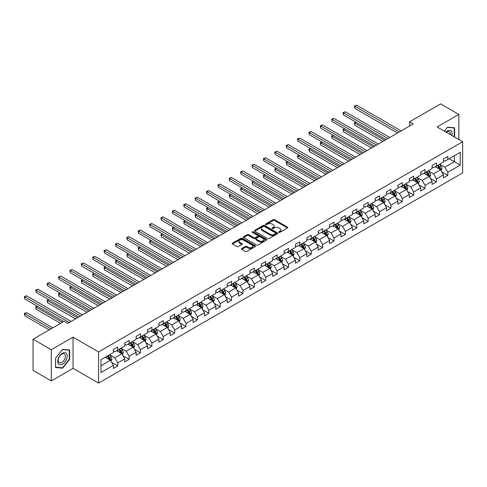 <?xml version="1.0" encoding="UTF-8"?>
<svg xmlns="http://www.w3.org/2000/svg" width="487" height="487" viewBox="0 0 487 487"><rect width="100%" height="100%" fill="white"/><g stroke="black" fill="none" stroke-linecap="round" stroke-linejoin="round"><path stroke-width="0.73" d="M278.881 232.348A0.706 0.408 0 0 0 279.879 232.348L287.488 227.959A1.011 0.584 0 0 0 287.787 227.545A1.011 0.584 0 0 0 287.488 227.131L274.601 219.686A1.011 0.584 0 0 0 273.164 219.686L265.555 224.081A0.706 0.408 0 0 0 266.559 224.659L267.546 224.087A3.239 1.869 0 0 1 272.13 224.087L273.201 224.708A3.239 1.869 0 0 1 274.151 226.035A3.239 1.869 0 0 1 273.201 227.356L272.215 227.922A0.706 0.408 0 0 0 273.219 228.506L274.205 227.934A3.239 1.869 0 0 1 278.789 227.934L279.861 228.555A3.239 1.869 0 0 1 280.81 229.876A3.239 1.869 0 0 1 279.861 231.203L278.881 231.769A0.706 0.408 0 0 0 278.881 232.348L278.881 231.769M241.729 248.547A1.011 0.584 0 0 0 241.43 248.96A1.011 0.584 0 0 0 241.729 249.374L245.345 251.462A1.011 0.584 0 0 0 246.775 251.462L255.225 246.58A1.011 0.584 0 0 0 255.523 246.172A1.011 0.584 0 0 0 255.225 245.758L242.337 238.313A1.011 0.584 0 0 0 240.901 238.313L232.451 243.19A1.011 0.584 0 0 0 232.153 243.603A1.011 0.584 0 0 0 232.451 244.017L236.822 246.544A1.011 0.584 0 0 0 238.253 246.544L241.869 244.456A1.011 0.584 0 0 0 242.167 244.042A1.011 0.584 0 0 0 241.869 243.628L239.701 242.374A2.709 1.564 0 0 1 238.91 241.272A2.709 1.564 0 0 1 240.584 239.823A2.709 1.564 0 0 1 243.537 240.164L252.023 245.064A2.709 1.564 0 0 1 252.814 246.172A2.709 1.564 0 0 1 251.14 247.615A2.709 1.564 0 0 1 248.187 247.274L246.775 246.459A1.011 0.584 0 0 0 245.345 246.459L241.729 248.547L241.729 249.374L245.345 247.299L245.345 246.459M73.032 337.187L51.287 349.739L33.049 339.208L33.049 370.382L51.287 380.913L73.032 368.355L98.569 383.099L98.569 351.931L73.032 337.187L73.032 368.355M458.857 139.538L458.857 114.433L437.113 126.985L462.65 141.729L98.569 351.931M458.857 114.433L440.613 103.901L409.604 121.805L409.604 126.017M33.049 339.208L64.059 321.304L67.705 323.411L413.256 123.911L409.604 121.805M267.619 238.606A1.011 0.584 0 0 0 269.049 238.606L277.499 233.723A1.011 0.584 0 0 0 277.797 233.31A1.011 0.584 0 0 0 277.499 232.896L264.605 225.457A1.011 0.584 0 0 0 263.175 225.457L254.725 230.333A1.011 0.584 0 0 0 254.427 230.747A1.011 0.584 0 0 0 254.725 231.161L267.619 238.606M252.54 232.5A0.706 0.408 0 0 1 253.258 232.603L266.352 240.164L257.909 245.034A1.011 0.584 0 0 1 256.479 245.034L243.591 237.589L247.207 235.519L247.207 234.673L243.591 236.761A1.011 0.584 0 0 0 243.293 237.175A1.011 0.584 0 0 0 243.591 237.589L243.591 236.761M247.207 235.519A1.011 0.584 0 0 1 248.638 235.519L248.638 234.673A1.011 0.584 0 0 0 247.207 234.673M248.638 234.673L253.867 237.693A1.011 0.584 0 0 0 255.298 237.693L257.696 236.311A1.011 0.584 0 0 0 257.994 235.897A1.011 0.584 0 0 0 257.696 235.483L252.254 232.342A0.706 0.408 0 0 1 253.258 231.757L266.365 239.324A1.011 0.584 0 0 1 266.657 239.738A1.011 0.584 0 0 1 266.365 240.152L266.365 239.324M98.569 383.099L462.65 172.897L462.65 141.729M111.663 362.395L117.757 365.914L117.757 362.839L124.763 358.797L124.763 361.871L129.14 359.345L129.14 356.265L136.141 352.223L136.141 355.297L140.518 352.771L140.518 349.696L147.524 345.654L147.524 348.729L151.901 346.202L151.901 343.122L158.908 339.08L158.908 342.154L163.285 339.628L163.285 336.554L170.292 332.511L170.292 335.586L174.669 333.059L174.669 329.979L181.669 325.937L181.669 329.011L186.052 326.485L186.052 323.411L193.053 319.369L193.053 322.443L197.43 319.916L197.43 316.836L204.437 312.794L204.437 315.868L208.813 313.342L208.813 310.268L215.82 306.226L215.82 309.3L220.197 306.773L220.197 303.693L227.198 299.651L227.198 302.725L231.581 300.199L231.581 297.125L238.581 293.083L238.581 296.157L242.958 293.631L242.958 290.55L249.965 286.508L249.965 289.582L254.342 287.056L254.342 283.982L261.349 279.94L261.349 283.014L265.725 280.488L265.725 277.407L272.726 273.365L272.726 276.439L277.109 273.913L277.109 270.839L284.11 266.797L284.11 269.871L288.487 267.345L288.487 264.264L295.493 260.222L295.493 263.297L299.87 260.77L299.87 257.696L306.877 253.654L306.877 256.728L311.254 254.202L311.254 251.128L318.255 247.079L318.255 250.154L322.637 247.627L322.637 244.553L329.638 240.511L329.638 243.585L334.015 241.059L334.015 237.985L341.022 233.937L341.022 237.011L345.399 234.484L345.399 231.41L352.405 227.368L352.405 230.442L356.782 227.916L356.782 224.842L363.783 220.794L363.783 223.868L368.166 221.342L368.166 218.267L375.167 214.225L375.167 217.299L379.543 214.773L379.543 211.699L386.55 207.651L386.55 210.725L390.927 208.199L390.927 205.124L397.934 201.082L397.934 204.156L402.311 201.63L402.311 198.556L409.317 194.508L409.317 197.582L413.694 195.056L413.694 191.981L420.695 187.939L420.695 191.014L425.072 188.487L425.072 185.413L432.079 181.365L432.079 184.439L436.455 181.913L436.455 178.839L443.462 174.796L443.462 177.871L447.839 175.344L447.839 172.27L460.239 165.105L460.239 152.303L454.408 155.67L454.408 161.739L460.239 165.105M117.757 365.914L113.38 368.44L113.38 365.366L100.973 372.525L100.973 359.723L113.38 352.558L113.38 349.483L117.757 346.957L117.757 350.031L124.763 345.989L124.763 342.915L129.14 340.389L129.14 343.463L136.141 339.415L136.141 336.34L140.518 333.814L140.518 336.888L147.524 332.846L147.524 329.772L151.901 327.246L151.901 330.32L158.908 326.272L158.908 323.198L163.285 320.671L163.285 323.745L170.292 319.703L170.292 316.629L174.669 314.103L174.669 317.177L181.669 313.129L181.669 310.055L186.052 307.528L186.052 310.603L193.053 306.56L193.053 303.486L197.43 300.96L197.43 304.034L204.437 299.986L204.437 296.912L208.813 294.385L208.813 297.46L215.82 293.418L215.82 290.343L220.197 287.817L220.197 290.891L227.198 286.843L227.198 283.769L231.581 281.243L231.581 284.317L238.581 280.275L238.581 277.2L242.958 274.674L242.958 277.748L249.965 273.706L249.965 270.626L254.342 268.1L254.342 271.174L261.349 267.132L261.349 264.057L265.725 261.531L265.725 264.605L272.726 260.563L272.726 257.483L277.109 254.957L277.109 258.031L284.11 253.989L284.11 250.915L288.487 248.388L288.487 251.462L295.493 247.42L295.493 244.34L299.87 241.814L299.87 244.888L306.877 240.846L306.877 237.772L311.254 235.245L311.254 238.32L318.255 234.277L318.255 231.197L322.637 228.671L322.637 231.745L329.638 227.703L329.638 224.629L334.015 222.102L334.015 225.177L341.022 221.135L341.022 218.054L345.399 215.528L345.399 218.602L352.405 214.56L352.405 211.486L356.782 208.96L356.782 212.034L363.783 207.992L363.783 204.911L368.166 202.385L368.166 205.459L375.167 201.417L375.167 198.343L379.543 195.817L379.543 198.891L386.55 194.849L386.55 191.768L390.927 189.242L390.927 192.316L397.934 188.274L397.934 185.2L402.311 182.674L402.311 185.748L409.317 181.706L409.317 178.626L413.694 176.099L413.694 179.173L420.695 175.131L420.695 172.057L425.072 169.531L425.072 172.605L432.079 168.563L432.079 165.483L436.455 162.956L436.455 166.03L443.462 161.988L443.462 158.914L447.839 156.388L447.839 159.462L460.239 152.303M116.588 350.707L121.841 353.739L114.841 357.787L109.587 354.749M113.38 350.877L114.841 351.717L117.757 350.031M114.841 357.787L117.757 362.839M121.841 353.739L124.763 358.797M127.971 344.132L133.225 347.17L126.218 351.212L120.965 348.181M124.763 344.303L126.218 345.149L129.14 343.463M126.218 351.212L129.14 356.265M133.225 347.17L136.141 352.223M139.355 337.564L144.609 340.596L137.602 344.644L132.348 341.606M136.141 337.734L137.602 338.575L140.518 336.888M137.602 344.644L140.518 349.696M144.609 340.596L147.524 345.654M150.733 330.99L155.986 334.027L148.985 338.069L143.732 335.038M147.524 331.16L148.985 332.006L151.901 330.32M148.985 338.069L151.901 343.122M155.986 334.027L158.908 339.08M162.116 324.421L167.37 327.453L160.369 331.501L155.116 328.463M158.908 324.592L160.369 325.432L163.285 323.745M160.369 331.501L163.285 336.554M167.37 327.453L170.292 332.511M173.5 317.853L178.753 320.884L171.747 324.926L166.493 321.895M170.292 318.017L171.747 318.863L174.669 317.177M171.747 324.926L174.669 329.979M178.753 320.884L181.669 325.937M184.883 311.278L190.137 314.31L183.13 318.358L177.877 315.32M181.669 311.449L183.13 312.289L186.052 310.603M183.13 318.358L186.052 323.411M190.137 314.31L193.053 319.369M196.261 304.71L201.515 307.741L194.514 311.783L189.26 308.752M193.053 304.874L194.514 305.72L197.43 304.034M194.514 311.783L197.43 316.836M201.515 307.741L204.437 312.794M207.645 298.135L212.898 301.167L205.898 305.215L200.644 302.177M204.437 298.306L205.898 299.146L208.813 297.46M205.898 305.215L208.813 310.268M212.898 301.167L215.82 306.226M219.028 291.567L224.282 294.598L217.275 298.641L212.022 295.609M215.82 291.731L217.275 292.577L220.197 290.891M217.275 298.641L220.197 303.693M224.282 294.598L227.198 299.651M230.412 284.992L235.665 288.024L228.659 292.072L223.405 289.035M227.198 285.163L228.659 286.003L231.581 284.317M228.659 292.072L231.581 297.125M235.665 288.024L238.581 293.083M241.796 278.424L247.049 281.456L240.042 285.498L234.789 282.466M238.581 278.588L240.042 279.435L242.958 277.748M240.042 285.498L242.958 290.55M247.049 281.456L249.965 286.508M253.173 271.849L258.427 274.881L251.426 278.929L246.172 275.892M249.965 272.02L251.426 272.86L254.342 271.174M251.426 278.929L254.342 283.982M258.427 274.881L261.349 279.94M264.557 265.281L269.81 268.313L262.803 272.355L257.55 269.323M261.349 265.445L262.803 266.292L265.725 264.605M262.803 272.355L265.725 277.407M269.81 268.313L272.726 273.365M275.94 258.707L281.194 261.738L274.187 265.786L268.934 262.749M272.726 258.877L274.187 259.717L277.109 258.031M274.187 265.786L277.109 270.839M281.194 261.738L284.11 266.797M287.324 252.138L292.577 255.17L285.571 259.212L280.317 256.18M284.11 252.303L285.571 253.149L288.487 251.462M285.571 259.212L288.487 264.264M292.577 255.17L295.493 260.222M298.701 245.564L303.955 248.595L296.954 252.643L291.701 249.606M295.493 245.734L296.954 246.574L299.87 244.888M296.954 252.643L299.87 257.696M303.955 248.595L306.877 253.654M310.085 238.995L315.339 242.027L308.332 246.069L303.078 243.037M306.877 239.16L308.332 240.006L311.254 238.32M308.332 246.069L311.254 251.128M315.339 242.027L318.255 247.079M321.469 232.421L326.722 235.452L319.716 239.501L314.462 236.463M318.255 232.591L319.716 233.431L322.637 231.745M319.716 239.501L322.637 244.553M326.722 235.452L329.638 240.511M332.852 225.852L338.106 228.884L331.099 232.926L325.846 229.894M329.638 226.017L331.099 226.863L334.015 225.177M331.099 232.926L334.015 237.985M338.106 228.884L341.022 233.937M344.23 219.278L349.483 222.309L342.483 226.358L337.229 223.32M341.022 219.448L342.483 220.288L345.399 218.602M342.483 226.358L345.399 231.41M349.483 222.309L352.405 227.368M355.613 212.709L360.867 215.741L353.86 219.783L348.607 216.752M352.405 212.874L353.86 213.72L356.782 212.034M353.86 219.783L356.782 224.842M360.867 215.741L363.783 220.794M366.997 206.135L372.251 209.167L365.244 213.215L359.99 210.177M363.783 206.305L365.244 207.145L368.166 205.459M365.244 213.215L368.166 218.267M372.251 209.167L375.167 214.225M378.381 199.567L383.634 202.598L376.628 206.64L371.374 203.609M375.167 199.731L376.628 200.577L379.543 198.891M376.628 206.64L379.543 211.699M383.634 202.598L386.55 207.651M389.758 192.992L395.012 196.024L388.011 200.072L382.758 197.034M386.55 193.162L388.011 194.003L390.927 192.316M388.011 200.072L390.927 205.124M395.012 196.024L397.934 201.082M401.142 186.424L406.395 189.455L399.389 193.497L394.135 190.466M397.934 186.588L399.389 187.434L402.311 185.748M399.389 193.497L402.311 198.556M406.395 189.455L409.317 194.508M412.526 179.849L417.779 182.881L410.772 186.929L405.519 183.891M409.317 180.02L410.772 180.86L413.694 179.173M410.772 186.929L413.694 191.981M417.779 182.881L420.695 187.939M423.909 173.281L429.163 176.312L422.156 180.354L416.902 177.323M420.695 173.445L422.156 174.291L425.072 172.605M422.156 180.354L425.072 185.413M429.163 176.312L432.079 181.365M435.287 166.706L440.54 169.738L433.54 173.786L428.286 170.748M432.079 166.877L433.54 167.717L436.455 166.03M433.54 173.786L436.455 178.839M440.54 169.738L443.462 174.796M449.154 158.701L454.408 161.739L444.917 167.211L439.67 164.18M443.462 160.302L444.917 161.148L447.839 159.462M444.917 167.211L447.839 172.27M51.287 349.739L51.287 380.913M100.973 365.786L110.458 360.313L105.204 357.275M110.458 360.313L113.38 365.366M441.746 171.826L447.839 175.344M430.362 178.394L436.455 181.913M418.984 184.969L425.072 188.487M407.601 191.537L413.694 195.056M396.217 198.112L402.311 201.63M384.833 204.68L390.927 208.199M373.456 211.255L379.543 214.773M362.072 217.823L368.166 221.342M350.689 224.397L356.782 227.916M339.305 230.966L345.399 234.484M327.928 237.54L334.015 241.059M316.544 244.109L322.637 247.627M305.16 250.683L311.254 254.202M293.777 257.252L299.87 260.77M282.399 263.826L288.487 267.345M271.015 270.395L277.109 273.913M259.632 276.969L265.725 280.488M248.248 283.537L254.342 287.056M236.871 290.112L242.958 293.631M225.487 296.68L231.581 300.199M214.103 303.255L220.197 306.773M202.72 309.823L208.813 313.342M191.336 316.398L197.43 319.916M179.959 322.966L186.052 326.485M168.575 329.541L174.669 333.059M157.191 336.109L163.285 339.628M145.808 342.684L151.901 346.202M134.43 349.252L140.518 352.771M123.047 355.827L129.14 359.345M454.59 137.072L454.59 127.789L447.547 127.156L444.333 131.155M55.555 367.551L62.598 368.184L69.635 359.424L69.635 350.037L62.598 349.404L55.555 358.164L55.555 367.551M69.276 359.211L69.635 359.424M61.855 367.752L62.598 368.184M279.161 232.451L279.861 232.043A3.239 1.869 0 0 0 280.81 230.722L280.81 229.876M274.151 226.035L274.151 226.875A3.239 1.869 0 0 1 273.201 228.196L272.501 228.604M287.476 227.965L274.601 220.526A1.011 0.584 0 0 0 273.164 220.526L265.841 224.757M277.499 232.896L277.499 233.723L264.605 226.297A1.011 0.584 0 0 0 263.175 226.297L254.738 231.167L254.725 230.333M275.709 233.602A0.706 0.408 0 0 0 275.709 233.023L264.392 226.485A0.706 0.408 0 0 0 263.388 226.485L262.353 227.088A3.239 1.869 0 0 0 261.403 228.409A3.239 1.869 0 0 0 262.353 229.736L270.084 234.198A3.239 1.869 0 0 0 274.668 234.198L275.709 233.602L275.709 234.442A0.706 0.408 0 0 0 275.916 234.156L275.916 233.31M261.403 228.409L261.403 229.255A3.239 1.869 0 0 0 262.353 230.576L262.353 229.736M275.709 234.442L274.668 235.044A3.239 1.869 0 0 1 270.084 235.044L262.353 230.576M248.638 235.519L253.867 238.539A1.011 0.584 0 0 0 255.298 238.539L257.696 237.151A1.011 0.584 0 0 0 257.994 236.737L257.994 235.897M259.291 240.828A2.709 1.564 0 0 0 262.243 241.162A2.709 1.564 0 0 0 263.917 239.72A2.709 1.564 0 0 0 263.12 238.612L260.131 236.889A1.011 0.584 0 0 0 258.7 236.889L256.302 238.271A1.011 0.584 0 0 0 256.004 238.685A1.011 0.584 0 0 0 256.302 239.099L259.291 240.828L259.291 241.668A2.709 1.564 0 0 0 262.243 242.009A2.709 1.564 0 0 0 263.917 240.56L263.917 239.72M256.004 238.685L256.004 239.531A1.011 0.584 0 0 0 256.302 239.939L256.302 239.099M259.291 241.668L256.302 239.939M252.814 246.172L252.814 247.012A2.709 1.564 0 0 1 251.14 248.455A2.709 1.564 0 0 1 248.187 248.12L246.775 247.299A1.011 0.584 0 0 0 245.345 247.299M238.91 241.272L238.91 242.112A2.709 1.564 0 0 0 239.701 243.22L239.701 242.374M241.856 244.462L239.701 243.22M255.212 246.592L242.337 239.154A1.011 0.584 0 0 0 240.901 239.154L232.463 244.03L232.451 243.19M441.119 170.736L441.989 168.551A2.733 1.577 -120 0 0 441.112 166.225L439.609 164.21M436.985 167.686L435.962 166.317M356.222 122.322L354.834 123.12L354.834 125.226L382.904 141.431M437.344 165.519L438.854 167.528A2.733 1.577 60 0 1 439.633 169.172L440.51 168.666A2.733 1.577 -120 0 0 439.731 167.023L438.221 165.014M437.539 165.41L439.207 167.638A1.394 0.804 60 0 1 439.463 168.064L440.51 168.666M354.834 125.226L354.433 122.888L384.724 140.378M354.433 122.888L356.058 122.231M399.316 131.953L354.834 106.269L356.654 105.216L401.142 130.9M397.495 133.006L354.834 108.376L354.834 106.269L354.433 106.038L356.654 105.216M354.834 108.376L354.433 106.038M453.768 127.716L454.225 127.978L454.225 136.859M444.351 131.161L447.401 127.363L454.225 127.978M451.918 135.532A6.708 3.872 120 0 0 450.755 130.656A6.708 3.872 120 0 0 445.952 132.087M450.292 134.595A5.077 2.934 120 0 0 449.276 131.679A5.077 2.934 120 0 0 446.244 132.257M62.452 364.185A6.708 3.872 120 0 0 67.194 355.973A6.708 3.872 120 0 0 62.452 353.233A6.708 3.872 120 0 0 57.709 361.451A6.708 3.872 120 0 0 62.452 364.185M61.788 362.474A5.077 2.934 120 0 0 65.106 358A5.077 2.934 120 0 0 64.327 353.927A5.077 2.934 120 0 0 61.788 354.183A5.077 2.934 120 0 0 58.47 358.657A5.077 2.934 120 0 0 59.25 362.724A5.077 2.934 120 0 0 61.788 362.474M55.628 358.103L62.452 349.617L69.276 350.226L69.276 359.321L62.452 367.807L55.628 367.198L55.615 358.091M68.819 349.964L69.276 350.226M429.735 177.311L430.605 175.125A2.733 1.577 -120 0 0 429.735 172.794L428.225 170.785M425.601 174.255L424.579 172.891M344.839 128.891L343.451 129.694L343.451 131.8L371.52 148.005M425.967 172.094L427.47 174.102A2.733 1.577 60 0 1 428.256 175.746L429.126 175.241A2.733 1.577 -120 0 0 428.347 173.597L426.837 171.582M426.155 171.978L427.823 174.212A1.394 0.804 60 0 1 428.079 174.632L429.126 175.241M343.451 131.8L343.049 129.463L373.346 146.952M343.049 129.463L344.674 128.799M418.357 183.879L419.222 181.694A2.733 1.577 -120 0 0 418.351 179.368L416.842 177.353M414.218 180.829L413.195 179.46M333.455 135.465L332.067 136.263L332.067 138.369L360.137 154.574M414.583 178.662L416.087 180.671A2.733 1.577 60 0 1 416.872 182.315L417.749 181.809A2.733 1.577 -120 0 0 416.963 180.166L415.46 178.157M414.772 178.552L416.446 180.78A1.394 0.804 60 0 1 416.695 181.207L417.749 181.809M332.067 138.369L331.665 136.031L361.963 153.521M331.665 136.031L333.297 135.368M387.938 138.527L343.451 112.844L345.277 111.791L389.758 137.474M386.112 139.58L343.451 114.95L343.451 112.844L343.049 112.613L345.277 111.791M343.451 114.95L343.049 112.613M376.554 145.096L332.067 119.412L333.893 118.359L378.381 144.042M374.728 146.149L332.067 121.519L332.067 119.412L331.665 119.181L333.893 118.359M332.067 121.519L331.665 119.181M406.974 190.454L407.838 188.268A2.733 1.577 -120 0 0 406.968 185.937L405.464 183.928M402.834 187.398L401.812 186.034M322.071 142.034L320.689 142.837L320.689 144.943L348.753 161.148M403.199 185.23L404.703 187.245A2.733 1.577 60 0 1 405.488 188.889L406.365 188.384A2.733 1.577 -120 0 0 405.58 186.74L404.076 184.725M403.388 185.121L405.062 187.355A1.394 0.804 60 0 1 405.312 187.775L406.365 188.384M320.689 144.943L320.288 142.606L350.579 160.095M320.288 142.606L321.913 141.942M395.59 197.022L396.461 194.837A2.733 1.577 -120 0 0 395.584 192.511L394.08 190.496M391.457 193.972L390.434 192.602M310.694 148.608L309.306 149.406L309.306 151.512L337.375 167.717M391.816 191.805L393.326 193.814A2.733 1.577 60 0 1 394.105 195.457L394.981 194.952A2.733 1.577 -120 0 0 394.202 193.309L392.692 191.3M392.011 191.695L393.679 193.923A1.394 0.804 60 0 1 393.934 194.35L394.981 194.952M309.306 151.512L308.904 149.174L339.196 166.664M308.904 149.174L310.529 148.511M384.206 203.596L385.077 201.411A2.733 1.577 -120 0 0 384.206 199.08L382.697 197.071M380.073 200.541L379.05 199.177M299.31 155.176L297.922 155.98L297.922 158.086L325.992 174.291M380.438 198.373L381.942 200.388A2.733 1.577 60 0 1 382.727 202.032L383.598 201.527A2.733 1.577 -120 0 0 382.819 199.883L381.309 197.868M380.627 198.264L382.295 200.498A1.394 0.804 60 0 1 382.551 200.918L383.598 201.527M297.922 158.086L297.52 155.749L327.818 173.238M297.52 155.749L299.146 155.085M365.171 151.67L320.689 125.987L322.51 124.934L366.997 150.617M363.351 152.723L320.689 128.093L320.689 125.987L320.288 125.756L322.51 124.934M320.689 128.093L320.288 125.756M353.787 158.238L309.306 132.555L311.126 131.502L355.613 157.185M351.967 159.292L309.306 134.662L309.306 132.555L308.904 132.324L311.126 131.502M309.306 134.662L308.904 132.324M342.41 164.813L297.922 139.13L299.748 138.077L344.23 163.76M340.583 165.866L297.922 141.236L297.922 139.13L297.52 138.898L299.748 138.077M297.922 141.236L297.52 138.898M372.829 210.165L373.693 207.979A2.733 1.577 -120 0 0 372.823 205.654L371.313 203.639M368.689 207.115L367.667 205.745M287.927 161.751L286.539 162.548L286.539 164.655L314.608 180.86M369.055 204.948L370.558 206.957A2.733 1.577 60 0 1 371.344 208.6L372.22 208.095A2.733 1.577 -120 0 0 371.435 206.451L369.931 204.443M369.243 204.838L370.917 207.066A1.394 0.804 60 0 1 371.167 207.492L372.22 208.095M286.539 164.655L286.137 162.317L316.434 179.806M286.137 162.317L287.768 161.654M331.026 171.381L286.539 145.698L288.365 144.645L332.852 170.328M329.2 172.435L286.539 147.805L286.539 145.698L286.137 145.467L288.365 144.645M286.539 147.805L286.137 145.467M361.445 216.739L362.31 214.554A2.733 1.577 -120 0 0 361.439 212.222L359.936 210.214M357.306 213.683L356.283 212.32M276.543 168.319L275.161 169.123L275.161 171.229L303.224 187.434M357.671 211.516L359.175 213.531A2.733 1.577 60 0 1 359.96 215.175L360.837 214.67A2.733 1.577 -120 0 0 360.051 213.026L358.548 211.011M357.86 211.407L359.534 213.641A1.394 0.804 60 0 1 359.783 214.061L360.837 214.67M275.161 171.229L274.759 168.892L305.051 186.381M274.759 168.892L276.385 168.228M319.642 177.956L275.161 152.273L276.981 151.22L321.469 176.903M317.822 179.009L275.161 154.379L275.161 152.273L274.759 152.041L276.981 151.22M275.161 154.379L274.759 152.041M350.062 223.308L350.932 221.122A2.733 1.577 -120 0 0 350.056 218.797L348.552 216.782M345.928 220.258L344.906 218.888M265.165 174.894L263.777 175.691L263.777 177.798L291.847 194.003M346.287 218.091L347.797 220.1A2.733 1.577 60 0 1 348.576 221.743L349.453 221.238A2.733 1.577 -120 0 0 348.674 219.594L347.164 217.586M346.482 217.981L348.15 220.209A1.394 0.804 60 0 1 348.406 220.635L349.453 221.238M263.777 177.798L263.376 175.46L293.667 192.949M263.376 175.46L265.001 174.796M308.259 184.524L263.777 158.841L265.598 157.788L310.085 183.471M306.439 185.577L263.777 160.947L263.777 158.841L263.376 158.61L265.598 157.788M263.777 160.947L263.376 158.61M338.678 229.882L339.549 227.697A2.733 1.577 -120 0 0 338.672 225.365L337.168 223.356M334.545 226.826L333.522 225.463M253.782 181.462L252.394 182.266L252.394 184.372L280.463 200.577M334.91 224.659L336.414 226.674A2.733 1.577 60 0 1 337.193 228.318L338.069 227.813A2.733 1.577 -120 0 0 337.29 226.169L335.78 224.154M335.099 224.55L336.767 226.784A1.394 0.804 60 0 1 337.022 227.204L338.069 227.813M252.394 184.372L251.992 182.035L282.29 199.524M251.992 182.035L253.617 181.371M296.881 191.099L252.394 165.416L254.22 164.363L298.701 190.046M295.055 192.152L252.394 167.522L252.394 165.416L251.992 165.184L254.22 164.363M252.394 167.522L251.992 165.184M327.294 236.451L328.165 234.265A2.733 1.577 -120 0 0 327.294 231.94L325.785 229.925M323.161 233.401L322.138 232.031M242.398 188.037L241.01 188.834L241.01 190.941L269.08 207.145M323.526 231.234L325.03 233.243A2.733 1.577 60 0 1 325.815 234.886L326.692 234.381A2.733 1.577 -120 0 0 325.906 232.737L324.403 230.728M323.715 231.124L325.389 233.352A1.394 0.804 60 0 1 325.639 233.778L326.692 234.381M241.01 190.941L240.608 188.603L270.906 206.092M240.608 188.603L242.24 187.939M285.498 197.667L241.01 171.984L242.836 170.931L287.324 196.614M283.671 198.72L241.01 174.09L241.01 171.984L240.608 171.753L242.836 170.931M241.01 174.09L240.608 171.753M315.917 243.025L316.781 240.84A2.733 1.577 -120 0 0 315.911 238.508L314.407 236.499M311.777 239.969L310.755 238.606M231.015 194.605L229.633 195.409L229.633 197.515L257.696 213.72M312.143 237.802L313.646 239.817A2.733 1.577 60 0 1 314.432 241.461L315.308 240.955A2.733 1.577 -120 0 0 314.523 239.312L313.019 237.297M312.331 237.693L314.005 239.927A1.394 0.804 60 0 1 314.255 240.347L315.308 240.955M229.633 197.515L229.231 195.177L259.522 212.667M229.231 195.177L230.856 194.514M274.114 204.242L229.633 178.559L231.453 177.505L275.94 203.189M272.294 205.295L229.633 180.665L229.633 178.559L229.231 178.327L231.453 177.505M229.633 180.665L229.231 178.327M304.533 249.594L305.404 247.408A2.733 1.577 -120 0 0 304.527 245.083L303.024 243.068M300.4 246.544L299.377 245.174M219.637 201.18L218.249 201.977L218.249 204.083L246.319 220.288M300.759 244.377L302.269 246.385A2.733 1.577 60 0 1 303.048 248.029L303.925 247.524A2.733 1.577 -120 0 0 303.139 245.88L301.636 243.871M300.954 244.267L302.622 246.495A1.394 0.804 60 0 1 302.877 246.921L303.925 247.524M218.249 204.083L217.847 201.746L248.139 219.235M217.847 201.746L219.473 201.082M262.73 210.81L218.249 185.127L220.069 184.074L264.557 209.757M260.91 211.863L218.249 187.233L218.249 185.127L217.847 184.896L220.069 184.074M218.249 187.233L217.847 184.896M293.15 256.168L294.02 253.983A2.733 1.577 -120 0 0 293.144 251.651L291.64 249.642M289.016 253.112L287.994 251.749M208.253 207.748L206.865 208.552L206.865 210.658L234.935 226.863M289.381 250.945L290.885 252.96A2.733 1.577 60 0 1 291.664 254.604L292.541 254.098A2.733 1.577 -120 0 0 291.762 252.455L290.252 250.44M289.57 250.835L291.238 253.07A1.394 0.804 60 0 1 291.494 253.49L292.541 254.098M206.865 210.658L206.464 208.32L236.755 225.81M206.464 208.32L208.089 207.657M251.353 217.385L206.865 191.701L208.692 190.648L253.173 216.331M249.527 218.438L206.865 193.808L206.865 191.701L206.464 191.47L208.692 190.648M206.865 193.808L206.464 191.47M281.766 262.737L282.637 260.551A2.733 1.577 -120 0 0 281.766 258.226L280.256 256.211M277.633 259.687L276.61 258.317M196.87 214.323L195.482 215.12L195.482 217.226L223.551 233.431M277.998 257.52L279.501 259.528A2.733 1.577 60 0 1 280.287 261.172L281.163 260.667A2.733 1.577 -120 0 0 280.378 259.023L278.874 257.014M278.187 257.41L279.855 259.638A1.394 0.804 60 0 1 280.11 260.064L281.163 260.667M195.482 217.226L195.08 214.889L225.378 232.378M195.08 214.889L196.711 214.225M239.969 223.953L195.482 198.27L197.308 197.217L241.796 222.9M238.143 225.006L195.482 200.376L195.482 198.27L195.08 198.039L197.308 197.217M195.482 200.376L195.08 198.039M270.388 269.311L271.253 267.126A2.733 1.577 -120 0 0 270.382 264.794L268.879 262.785M266.249 266.255L265.226 264.891M185.486 220.891L184.104 221.695L184.104 223.801L212.168 240.006M266.614 264.088L268.118 266.103A2.733 1.577 60 0 1 268.903 267.747L269.78 267.241A2.733 1.577 -120 0 0 268.994 265.598L267.491 263.583M266.803 263.978L268.477 266.212A1.394 0.804 60 0 1 268.727 266.632L269.78 267.241M184.104 223.801L183.702 221.463L213.994 238.953M183.702 221.463L185.328 220.8M228.586 230.528L184.104 204.844L185.924 203.791L230.412 229.474M226.759 231.581L184.104 206.951L184.104 204.844L183.702 204.613L185.924 203.791M184.104 206.951L183.702 204.613M259.005 275.879L259.875 273.694A2.733 1.577 -120 0 0 258.999 271.369L257.495 269.354M254.871 272.83L253.849 271.46M174.109 227.466L172.721 228.263L172.721 230.369L200.79 246.574M255.231 270.662L256.74 272.671A2.733 1.577 60 0 1 257.52 274.315L258.396 273.81A2.733 1.577 -120 0 0 257.611 272.166L256.107 270.157M255.425 270.553L257.093 272.781A1.394 0.804 60 0 1 257.349 273.207L258.396 273.81M172.721 230.369L172.319 228.032L202.61 245.521M172.319 228.032L173.944 227.368M217.202 237.096L172.721 211.413L174.541 210.36L219.028 236.043M215.382 238.149L172.721 213.519L172.721 211.413L172.319 211.181L174.541 210.36M172.721 213.519L172.319 211.181M247.621 282.454L248.492 280.269A2.733 1.577 -120 0 0 247.615 277.937L246.112 275.928M243.488 279.398L242.465 278.034M162.725 234.034L161.337 234.837L161.337 236.944L189.406 253.149M243.847 277.231L245.357 279.246A2.733 1.577 60 0 1 246.136 280.889L247.012 280.384A2.733 1.577 -120 0 0 246.233 278.741L244.724 276.726M244.042 277.121L245.71 279.355A1.394 0.804 60 0 1 245.965 279.775L247.012 280.384M161.337 236.944L160.935 234.606L191.227 252.096M160.935 234.606L162.561 233.943M205.824 243.67L161.337 217.987L163.163 216.934L207.645 242.617M203.998 244.724L161.337 220.094L161.337 217.987L160.935 217.756L163.163 216.934M161.337 220.094L160.935 217.756M236.238 289.022L237.108 286.837A2.733 1.577 -120 0 0 236.238 284.511L234.728 282.497M232.104 285.972L231.082 284.603M151.341 240.608L149.953 241.406L149.953 243.512L178.023 259.717M232.469 283.805L233.973 285.814A2.733 1.577 60 0 1 234.758 287.458L235.635 286.953A2.733 1.577 -120 0 0 234.85 285.309L233.346 283.3M232.658 283.696L234.326 285.924A1.394 0.804 60 0 1 234.582 286.35L235.635 286.953M149.953 243.512L149.552 241.175L179.849 258.664M149.552 241.175L151.183 240.511M194.441 250.239L149.953 224.556L151.78 223.503L196.261 249.186M192.615 251.292L149.953 226.662L149.953 224.556L149.552 224.324L151.78 223.503M149.953 226.662L149.552 224.324M224.86 295.597L225.725 293.411A2.733 1.577 -120 0 0 224.854 291.08L223.35 289.071M220.721 292.541L219.698 291.177M139.958 247.177L138.57 247.98L138.57 250.087L166.639 266.292M221.086 290.374L222.589 292.389A2.733 1.577 60 0 1 223.375 294.032L224.251 293.527A2.733 1.577 -120 0 0 223.466 291.883L221.962 289.868M221.275 290.264L222.949 292.498A1.394 0.804 60 0 1 223.198 292.918L224.251 293.527M138.57 250.087L138.174 247.749L168.465 265.238M138.174 247.749L139.799 247.086M183.057 256.813L138.57 231.13L140.396 230.077L184.883 255.76M181.231 257.867L138.57 233.236L138.57 231.13L138.174 230.899L140.396 230.077M138.57 233.236L138.174 230.899M213.476 302.165L214.341 299.98A2.733 1.577 -120 0 0 213.47 297.654L211.967 295.639M209.343 299.115L208.314 297.746M128.574 253.751L127.192 254.549L127.192 256.655L155.262 272.86M209.702 296.948L211.212 298.957A2.733 1.577 60 0 1 211.991 300.601L212.868 300.095A2.733 1.577 -120 0 0 212.082 298.452L210.579 296.443M209.897 296.839L211.565 299.067A1.394 0.804 60 0 1 211.821 299.493L212.868 300.095M127.192 256.655L126.79 254.317L157.082 271.807M126.79 254.317L128.416 253.654M171.674 263.382L127.192 237.699L129.012 236.645L173.5 262.329M169.853 264.435L127.192 239.805L127.192 237.699L126.79 237.467L129.012 236.645M127.192 239.805L126.79 237.467M202.093 308.74L202.963 306.554A2.733 1.577 -120 0 0 202.087 304.223L200.583 302.214M197.959 305.684L196.937 304.32M117.197 260.32L115.809 261.123L115.809 263.23L143.878 279.435M198.319 303.517L199.828 305.532A2.733 1.577 60 0 1 200.607 307.175L201.484 306.67A2.733 1.577 -120 0 0 200.705 305.026L199.195 303.011M198.513 303.407L200.181 305.641A1.394 0.804 60 0 1 200.437 306.061L201.484 306.67M115.809 263.23L115.407 260.892L145.698 278.381M115.407 260.892L117.032 260.228M160.296 269.956L115.809 244.273L117.635 243.22L162.116 268.903M158.47 271.009L115.809 246.379L115.809 244.273L115.407 244.042L117.635 243.22M115.809 246.379L115.407 244.042M190.709 315.308L191.58 313.123A2.733 1.577 -120 0 0 190.709 310.797L189.2 308.782M186.576 312.258L185.553 310.889M105.813 266.894L104.425 267.692L104.425 269.798L132.494 286.003M186.941 310.091L188.445 312.1A2.733 1.577 60 0 1 189.23 313.744L190.1 313.238A2.733 1.577 -120 0 0 189.321 311.595L187.818 309.586M187.13 309.982L188.798 312.21A1.394 0.804 60 0 1 189.053 312.636L190.1 313.238M104.425 269.798L104.023 267.46L134.321 284.95M104.023 267.46L105.655 266.797M148.912 276.525L104.425 250.842L106.251 249.788L150.733 275.472M147.086 277.578L104.425 252.948L104.425 250.842L104.023 250.61L106.251 249.788M104.425 252.948L104.023 250.61M179.332 321.883L180.196 319.697A2.733 1.577 -120 0 0 179.326 317.366L177.822 315.357M175.192 318.827L174.169 317.463M94.429 273.463L93.041 274.266L93.041 276.373L121.111 292.577M175.557 316.66L177.061 318.675A2.733 1.577 60 0 1 177.846 320.318L178.723 319.813A2.733 1.577 -120 0 0 177.938 318.169L176.434 316.154M175.746 316.55L177.42 318.784A1.394 0.804 60 0 1 177.67 319.204L178.723 319.813M93.041 276.373L92.646 274.035L122.937 291.524M92.646 274.035L94.271 273.371M137.529 283.099L93.041 257.416L94.868 256.363L139.355 282.046M135.703 284.152L93.041 259.522L93.041 257.416L92.646 257.185L94.868 256.363M93.041 259.522L92.646 257.185M167.948 328.451L168.812 326.266A2.733 1.577 -120 0 0 167.942 323.94L166.438 321.925M163.815 325.401L162.786 324.032M83.046 280.037L81.664 280.835L81.664 282.941L109.733 299.146M164.174 323.234L165.683 325.243A2.733 1.577 60 0 1 166.463 326.887L167.339 326.381A2.733 1.577 -120 0 0 166.554 324.738L165.05 322.729M164.363 323.124L166.037 325.353A1.394 0.804 60 0 1 166.292 325.779L167.339 326.381M81.664 282.941L81.262 280.603L111.553 298.093M81.262 280.603L82.887 279.94M126.145 289.668L81.664 263.984L83.484 262.931L127.971 288.614M124.325 290.721L81.664 266.091L81.664 263.984L81.262 263.753L83.484 262.931M81.664 266.091L81.262 263.753M156.564 335.026L157.435 332.84A2.733 1.577 -120 0 0 156.558 330.509L155.055 328.5M152.431 331.97L151.408 330.606M71.668 286.606L70.28 287.409L70.28 289.515L98.35 305.72M152.79 329.802L154.3 331.817A2.733 1.577 60 0 1 155.079 333.461L155.956 332.956A2.733 1.577 -120 0 0 155.176 331.312L153.667 329.297M152.985 329.693L154.653 331.927A1.394 0.804 60 0 1 154.909 332.347L155.956 332.956M70.28 289.515L69.878 287.178L100.17 304.667M69.878 287.178L71.504 286.514M114.768 296.242L70.28 270.559L72.106 269.506L116.588 295.189M112.941 297.295L70.28 272.665L70.28 270.559L69.878 270.328L72.106 269.506M70.28 272.665L69.878 270.328M145.181 341.594L146.051 339.409A2.733 1.577 -120 0 0 145.181 337.083L143.671 335.068M141.047 338.544L140.025 337.174M60.285 293.18L58.897 293.978L58.897 296.084L86.966 312.289M141.413 336.377L142.916 338.386A2.733 1.577 60 0 1 143.702 340.029L144.572 339.524A2.733 1.577 -120 0 0 143.793 337.881L142.289 335.872M141.601 336.267L143.269 338.495A1.394 0.804 60 0 1 143.525 338.922L144.572 339.524M58.897 296.084L58.495 293.746L88.792 311.236M58.495 293.746L60.126 293.083M103.384 302.811L58.897 277.127L60.723 276.074L105.204 301.757M101.558 303.864L58.897 279.234L58.897 277.127L58.495 276.896L60.723 276.074M58.897 279.234L58.495 276.896M133.803 348.168L134.668 345.983A2.733 1.577 -120 0 0 133.797 343.652L132.287 341.643M129.664 345.113L128.641 343.749M48.901 299.748L47.513 300.552L47.513 302.658L75.582 318.863M130.029 342.945L131.533 344.96A2.733 1.577 60 0 1 132.318 346.604L133.195 346.099A2.733 1.577 -120 0 0 132.409 344.455L130.906 342.44M130.218 342.836L131.892 345.07A1.394 0.804 60 0 1 132.141 345.49L133.195 346.099M47.513 302.658L47.117 300.315L77.409 317.81M47.117 300.315L48.743 299.657M92 309.385L47.513 283.702L49.339 282.649L93.827 308.332M90.174 310.438L47.513 285.808L47.513 283.702L47.117 283.471L49.339 282.649M47.513 285.808L47.117 283.471M122.42 354.737L123.284 352.551A2.733 1.577 -120 0 0 122.414 350.226L120.91 348.211M118.28 351.687L117.257 350.317M37.517 306.323L36.135 307.12L36.135 309.227L60.552 323.325M118.645 349.52L120.155 351.529A2.733 1.577 60 0 1 120.934 353.172L121.811 352.667A2.733 1.577 -120 0 0 121.026 351.024L119.522 349.015M118.834 349.41L120.508 351.638A1.394 0.804 60 0 1 120.758 352.064L121.811 352.667M36.135 309.227L35.734 306.889L62.379 322.272M35.734 306.889L37.359 306.226M80.617 315.953L36.135 290.27L37.956 289.217L82.443 314.9M78.797 317.007L36.135 292.377L36.135 290.27L35.734 290.039L37.956 289.217M36.135 292.377L35.734 290.039M111.036 361.311L111.907 359.126A2.733 1.577 -120 0 0 111.03 356.794L109.526 354.786M106.903 358.255L105.88 356.892M52.821 327.794L26.578 312.642L24.752 313.695L24.752 315.801L49.169 329.9M107.262 356.088L108.771 358.103A2.733 1.577 60 0 1 109.551 359.747L110.427 359.242A2.733 1.577 -120 0 0 109.648 357.598L108.138 355.583M107.457 355.979L109.125 358.213A1.394 0.804 60 0 1 109.38 358.633L110.427 359.242M24.752 315.801L24.35 313.458L50.995 328.847M24.35 313.458L26.578 312.642M69.239 322.528L24.752 296.845L26.578 295.792L71.059 321.475M63.767 321.475L24.752 298.951L24.752 296.845L24.35 296.613L26.578 295.792M24.752 298.951L24.35 296.613M279.861 232.043L279.861 231.203M272.215 228.506L272.215 227.922M273.201 228.196L273.201 227.356M265.555 224.659L265.555 224.081M273.164 220.526L273.164 219.686M274.601 220.526L274.601 219.686M287.488 227.959L287.488 227.131M263.175 226.297L263.175 225.457M264.605 226.297L264.605 225.457M270.084 235.044L270.084 234.198M274.668 235.044L274.668 234.198M253.867 238.539L253.867 237.693M255.298 238.539L255.298 237.693M257.696 237.151L257.696 236.311M253.258 232.603L253.258 231.757M246.775 247.299L246.775 246.459M248.187 248.12L248.187 247.274M241.869 244.456L241.869 243.628M240.901 239.154L240.901 238.313M242.337 239.154L242.337 238.313M255.225 246.58L255.225 245.758M440.272 169.586L441.971 168.605M439.731 167.023L441.112 166.225M437.783 168.149L438.854 167.528M428.889 176.154L430.587 175.174M428.347 173.597L429.735 172.794M426.399 174.717L427.47 174.102M417.511 182.728L419.204 181.748M416.963 180.166L418.351 179.368M415.021 181.292L416.087 180.671M406.128 189.297L407.82 188.317M405.58 186.74L406.968 185.937M403.638 187.86L404.703 187.245M394.744 195.871L396.442 194.891M394.202 193.309L395.584 192.511M392.254 194.435L393.326 193.814M383.36 202.44L385.059 201.46M382.819 199.883L384.206 199.08M380.871 201.003L381.942 200.388M371.977 209.014L373.675 208.034M371.435 206.451L372.823 205.654M369.493 207.578L370.558 206.957M360.599 215.583L362.291 214.603M360.051 213.026L361.439 212.222M358.109 214.146L359.175 213.531M349.216 222.157L350.914 221.177M348.674 219.594L350.056 218.797M346.726 220.721L347.797 220.1M337.832 228.726L339.53 227.746M337.29 226.169L338.672 225.365M335.342 227.289L336.414 226.674M326.448 235.3L328.147 234.32M325.906 232.737L327.294 231.94M323.958 233.863L325.03 233.243M315.071 241.869L316.763 240.888M314.523 239.312L315.911 238.508M312.581 240.432L313.646 239.817M303.687 248.443L305.386 247.463M303.139 245.88L304.527 245.083M301.197 247.006L302.269 246.385M292.303 255.011L294.002 254.031M291.762 252.455L293.144 251.651M289.814 253.575L290.885 252.96M280.92 261.586L282.618 260.606M280.378 259.023L281.766 258.226M278.43 260.149L279.501 259.528M269.542 268.154L271.235 267.174M268.994 265.598L270.382 264.794M267.053 266.718L268.118 266.103M258.159 274.729L259.857 273.749M257.611 272.166L258.999 271.369M255.669 273.292L256.74 272.671M246.775 281.297L248.473 280.317M246.233 278.741L247.615 277.937M244.285 279.861L245.357 279.246M235.391 287.872L237.09 286.892M234.85 285.309L236.238 284.511M232.902 286.435L233.973 285.814M224.014 294.44L225.706 293.46M223.466 291.883L224.854 291.08M221.524 293.004L222.589 292.389M212.63 301.015L214.329 300.035M212.082 298.452L213.47 297.654M210.141 299.578L211.212 298.957M201.247 307.583L202.945 306.603M200.705 305.026L202.087 304.223M198.757 306.146L199.828 305.532M189.863 314.158L191.561 313.178M189.321 311.595L190.709 310.797M187.373 312.721L188.445 312.1M178.486 320.726L180.178 319.746M177.938 318.169L179.326 317.366M175.996 319.289L177.061 318.675M167.102 327.301L168.8 326.32M166.554 324.738L167.942 323.94M164.612 325.864L165.683 325.243M155.718 333.869L157.417 332.889M155.176 331.312L156.558 330.509M153.228 332.432L154.3 331.817M144.335 340.443L146.033 339.463M143.793 337.881L145.181 337.083M141.845 339.007L142.916 338.386M132.957 347.012L134.649 346.032M132.409 344.455L133.797 343.652M130.467 345.575L131.533 344.96M121.573 353.586L123.272 352.606M121.026 351.024L122.414 350.226M119.084 352.144L120.155 351.529M110.19 360.155L111.888 359.175M109.648 357.598L111.03 356.794M107.7 358.718L108.771 358.103"/></g></svg>
